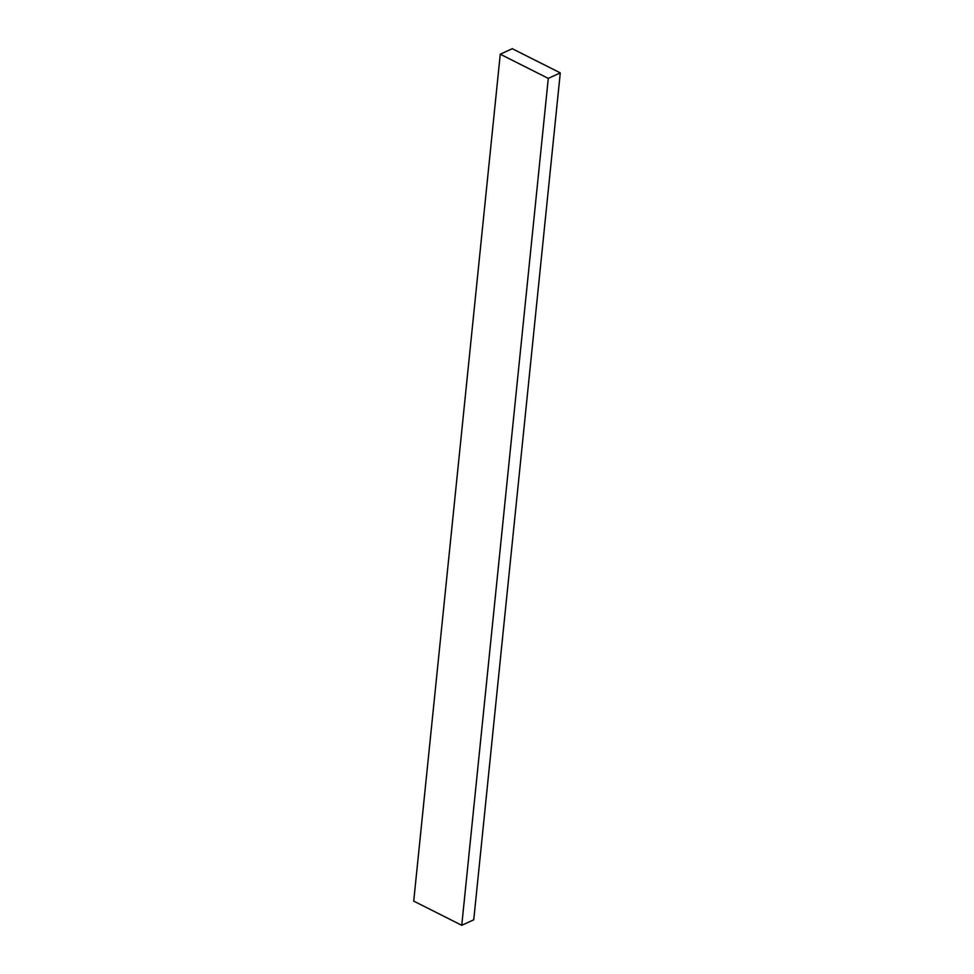 <?xml version="1.0" encoding="UTF-8"?>
<svg xmlns="http://www.w3.org/2000/svg" width="974" height="974" viewBox="0 0 974 974"><rect width="100%" height="100%" fill="white"/><g stroke="black" fill="none" stroke-linecap="round" stroke-linejoin="round"><path stroke-width="1.46" d="M500.259 54.215L512.251 48.7L560.281 72.892L548.289 78.395L500.259 54.215L413.719 901.108L461.749 925.3L548.289 78.395M461.749 925.3L473.741 919.785L560.281 72.892"/></g></svg>
